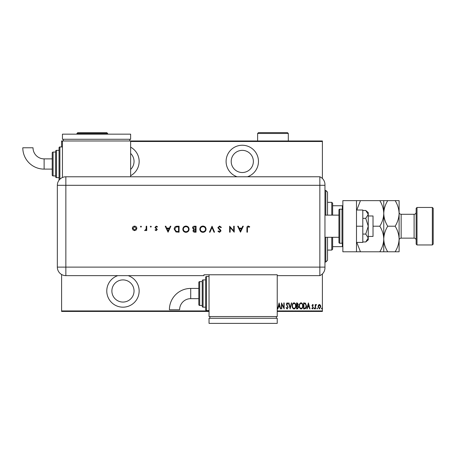 <?xml version="1.0" encoding="UTF-8"?>
<svg xmlns="http://www.w3.org/2000/svg" width="456" height="456" viewBox="0 0 456 456"><rect width="100%" height="100%" fill="white"/><g stroke="black" fill="none" stroke-linecap="round" stroke-linejoin="round"><path stroke-width="0.68" d="M117.779 275.646A16.194 16.194 0 0 0 122.96 307.179A16.194 16.194 0 0 0 128.147 275.646M130.633 175.697A16.194 16.194 0 0 0 130.633 147.174M247.465 176.774A16.194 16.194 0 0 0 242.284 145.242A16.194 16.194 0 0 0 237.097 176.774M242.284 150.355A11.081 11.081 0 0 1 253.365 161.435A11.081 11.081 0 0 1 242.284 172.516A11.081 11.081 0 0 1 231.203 161.435A11.081 11.081 0 0 1 242.284 150.355M130.633 153.438A11.081 11.081 0 0 1 130.633 169.432M122.96 279.904A11.081 11.081 0 0 1 134.041 290.985A11.081 11.081 0 0 1 122.96 302.066A11.081 11.081 0 0 1 111.88 290.985A11.081 11.081 0 0 1 122.96 279.904M318.408 305.167L319.417 304.448L320.431 305.167L320.796 306.717L319.417 308.963L318.043 306.717L318.408 305.167M315.21 308.883L315.21 304.522L315.518 305.167L316.207 304.448L316.51 304.597L315.58 305.925L315.518 308.883L315.21 308.883M312.679 304.448L313.375 305.07L313.158 305.44L312.673 304.984L312.303 305.571L313.375 307.703L312.599 308.963L311.847 308.37L312.058 307.965L312.594 308.427L313.067 307.726L311.995 305.588L312.679 304.448M304.682 308.883L303.582 308.883L303.582 302.915L305.423 303.132L306.489 305.976C306.637 307.543 306.033 308.512 304.682 308.883M296.548 308.883L296.548 302.915L297.215 302.915L298.304 304.397L297.91 305.662L298.612 307.19L297.494 308.883L296.548 308.883M290.124 308.883L288.591 302.915L288.927 302.915L290.159 307.732L291.395 302.915L291.726 302.915L290.124 308.883M281.785 308.883L281.477 308.883L281.477 302.915L283.849 307.618L283.849 302.915L284.156 302.915L284.156 308.883L281.785 304.192L281.785 308.883M277.231 310.929L322.398 310.929L322.398 273.919M322.398 178.501L322.398 141.491L130.633 141.491M62.449 141.491L61.594 141.491L61.594 140.978L322.398 140.978L322.398 141.491M209.042 311.442L61.594 311.442L61.594 274.501M61.594 146.946L61.594 141.491M61.594 310.929L209.042 310.929M279.106 302.915L280.714 308.883L280.383 308.883L279.893 306.973L278.399 306.973L277.909 308.883L277.579 308.883L279.106 302.915M287.132 309.037L286.066 307.732L286.368 307.429L287.137 308.427L287.827 307.412L286.3 304.158L287.143 302.767L288.055 303.776L287.77 304.141L287.103 303.377L286.602 304.129L288.135 307.424L287.132 309.037M292.188 305.925C292.085 304.363 292.689 303.308 294 302.767C295.345 303.274 295.967 304.317 295.858 305.896C295.961 307.464 295.351 308.507 294.029 309.037C292.706 308.524 292.091 307.486 292.188 305.925M299.227 305.925C299.119 304.363 299.723 303.308 301.04 302.767C302.385 303.274 303.001 304.317 302.898 305.896C303.001 307.464 302.391 308.507 301.068 309.037C299.74 308.524 299.125 307.486 299.227 305.925M308.404 302.915L310.012 308.883L309.675 308.883L309.185 306.973L307.697 306.973L307.207 308.883L306.871 308.883L308.404 302.915M314.064 308.461L314.366 307.965L314.674 308.461L314.366 308.963L314.064 308.461M316.892 308.461L317.199 307.965L317.507 308.461L317.199 308.963L316.892 308.461M321.48 308.461L321.788 307.965L322.096 308.461L321.788 308.963L321.48 308.461M322.398 310.929L322.398 311.442L277.231 311.442M279.733 306.358L279.146 304.067L278.559 306.358L279.733 306.358M295.551 305.896C295.625 304.625 295.117 303.781 294.017 303.377C292.923 303.799 292.416 304.648 292.495 305.925C292.421 307.19 292.929 308.022 294.017 308.427C295.123 308.022 295.636 307.179 295.551 305.896M297.272 303.531L296.856 303.531L296.856 305.44L298.002 304.408L297.272 303.531M297.055 306.056L296.856 308.273L297.306 308.273L298.304 307.19L297.7 306.124L297.055 306.056M302.59 305.896C302.664 304.625 302.151 303.781 301.051 303.377C299.962 303.799 299.455 304.648 299.529 305.925C299.455 307.19 299.968 308.022 301.051 308.427C302.157 308.022 302.67 307.179 302.59 305.896M303.89 303.531L303.89 308.273L305.326 308.119L306.187 305.976L305.241 303.696L303.89 303.531M309.031 306.358L308.444 304.067L307.851 306.358L309.031 306.358M320.488 306.717L319.417 304.984L318.345 306.717L319.417 308.427L320.488 306.717M325.812 215.129L325.812 190.414L327.516 192.118L327.516 215.129M327.516 237.291L327.516 260.302L325.812 262.006L325.812 237.291M325.812 190.414L324.957 190.414M325.812 262.006L324.957 262.006M331.774 215.129L331.774 202.344L332.629 203.199L332.629 215.129M332.629 237.291L332.629 249.221L331.774 250.076L331.774 237.291M331.774 202.344L327.516 202.344M331.774 250.076L327.516 250.076M332.629 205.753L342.855 205.753M342.855 246.667L342.342 246.667L342.342 243.185M332.629 246.667L342.342 246.667M342.342 209.236L342.342 205.753M368.254 215.984L373.025 215.984L373.025 236.436L368.254 236.436M324.957 215.129L338.933 215.129L338.933 237.291L324.957 237.291M342.006 243.259L342.006 209.161L339.788 209.161A0.855 0.855 0 0 0 338.933 210.016L338.933 242.404A0.855 0.855 0 0 0 339.788 243.259L342.006 243.259A0.855 0.855 0 0 0 342.855 242.404M342.006 209.161A0.855 0.855 0 0 1 342.855 210.016M356.495 251.78L342.855 251.78L342.855 200.64L356.495 200.64L356.495 251.78L360.451 251.78L356.791 242.404M356.495 226.21L362.799 226.21L362.799 210.016L356.495 210.016M362.799 226.21L362.799 242.404L356.495 242.404M365.74 210.461L368.254 214.4L368.254 212.576L365.74 210.461L362.799 210.461M365.74 218.338L368.254 226.21L368.254 214.4L365.74 218.338L362.799 218.338M365.74 234.082L368.254 238.021L368.254 226.21L365.74 234.082L362.799 234.082M367.513 240.101L365.74 241.959L368.254 239.845L368.254 238.021L365.74 241.959L362.799 241.959M324.957 185.301L65.858 185.301L65.858 267.119L319.844 267.119L319.844 176.774A8.521 8.521 0 0 1 324.957 184.589L324.957 267.832A8.521 8.521 0 0 1 319.844 275.646L277.231 275.646L277.231 274.774L203.929 274.774L203.929 275.646L65.858 275.646A8.521 8.521 0 0 1 57.336 267.119L57.342 185.301A8.516 8.516 0 0 1 65.858 176.785L319.844 176.774L319.844 275.646A8.521 8.521 0 0 0 324.957 267.832M141.44 226.632L140.944 227.128L140.442 226.632L140.944 226.136L141.44 226.632M151.306 226.632L150.811 227.128L150.309 226.632L150.811 226.136L151.306 226.632M168.059 232.178L165.226 226.21L165.807 226.21L166.691 228.12L169.393 228.12L170.305 226.21L170.886 226.21L168.059 232.178M189.092 229.168C188.932 231.084 187.895 232.138 185.991 232.332C184.053 232.178 182.993 231.129 182.816 229.197C182.987 227.282 184.03 226.233 185.945 226.056C187.861 226.222 188.909 227.259 189.092 229.168M206.072 229.168C205.912 231.084 204.875 232.138 202.971 232.332C201.033 232.178 199.973 231.129 199.802 229.197C199.967 227.282 201.01 226.233 202.926 226.056C204.841 226.222 205.89 227.259 206.072 229.168M219.553 226.056L221.371 227.362L220.864 227.664L219.553 226.672L218.384 227.681L220.653 230.029L220.989 230.935L219.518 232.332L217.928 231.317L218.413 230.953L219.575 231.716L220.453 230.964L217.848 227.669L219.553 226.056M240.489 232.178L237.661 226.21L238.243 226.21L239.126 228.12L241.828 228.12L242.734 226.21L243.322 226.21L240.489 232.178M247.454 228.205L247.454 232.178L246.918 232.178L246.918 228.148C246.753 226.951 247.22 226.256 248.309 226.056L249.745 226.746L249.432 227.202L248.275 226.672L247.454 228.205M233.683 226.21L234.219 226.21L234.219 232.178L230.166 227.481L230.166 232.178L229.63 232.178L229.63 226.21L233.683 230.896L233.683 226.21M212.04 226.21L214.559 232.178L213.989 232.178L212 227.476L210.011 232.178L209.435 232.178L212.04 226.21M196.051 226.21L196.051 232.178L194.889 232.178C193.777 232.246 193.144 231.751 192.991 230.696L193.68 229.431L192.535 227.903C192.671 226.803 193.304 226.239 194.438 226.21L196.051 226.21M177.224 226.21L179.071 226.21L179.071 232.178L175.97 231.961L174.175 229.117C174.289 227.196 175.303 226.227 177.224 226.21M156.169 230.645L155.051 230.023L155.416 229.653L156.169 230.109L156.739 229.522L154.977 227.396L156.254 226.136L157.502 226.723L157.143 227.128L156.283 226.672L155.513 227.373L157.274 229.505L156.169 230.645M146.718 226.21L146.718 230.571L146.182 230.571L146.182 229.927L145.116 230.645L144.649 230.497L146.085 229.174L146.182 226.21L146.718 226.21M136.253 229.927L134.588 230.645L132.935 229.927L132.337 228.376C132.462 226.997 133.215 226.25 134.588 226.136C135.968 226.25 136.72 226.997 136.851 228.376L136.253 229.927M324.957 267.119L319.844 267.119L319.844 275.646M130.633 176.785L130.633 140.978M239.406 228.735L240.46 231.015L241.537 228.735L239.406 228.735M200.332 229.197C200.497 230.753 201.37 231.591 202.948 231.716C204.522 231.58 205.382 230.73 205.536 229.168C205.371 227.624 204.51 226.792 202.948 226.672C201.358 226.786 200.492 227.63 200.332 229.197M194.792 231.562L195.516 231.562L195.516 229.653L193.526 230.685L194.792 231.562M195.162 229.037L195.516 229.037L195.516 226.82L194.752 226.82L193.07 227.903L194.045 228.969L195.162 229.037M183.352 229.197C183.517 230.753 184.389 231.591 185.968 231.716C187.541 231.58 188.402 230.73 188.556 229.168C188.391 227.624 187.53 226.792 185.968 226.672C184.378 226.786 183.511 227.63 183.352 229.197M178.535 231.562L178.535 226.82L176.147 226.974L174.711 229.117L176.284 231.397L178.535 231.562M166.97 228.735L168.025 231.015L169.102 228.735L166.97 228.735M132.873 228.376L134.594 230.109L136.315 228.376L134.594 226.672L132.873 228.376M190.716 288.426A21.318 21.318 0 0 0 169.398 309.749L179.624 309.749A11.092 11.092 0 0 1 190.716 298.657L190.716 288.426L198.816 288.426L198.816 282.464A0.855 0.855 0 0 1 199.671 281.608L202.225 281.608L202.225 306.329L202.225 281.608M209.042 276.496L206.488 276.496A0.855 0.855 0 0 0 205.633 277.351L205.633 309.738L205.633 277.351M206.488 276.496L206.488 310.587A0.855 0.855 0 0 1 205.633 309.738M205.633 279.904L203.08 279.904A0.855 0.855 0 0 0 202.225 280.759M203.08 279.904L203.08 307.179A0.855 0.855 0 0 1 202.225 306.329M199.671 281.608L199.671 305.474A0.855 0.855 0 0 1 198.816 304.619L198.816 282.464M199.671 305.474L202.225 305.474M203.08 307.179L205.633 307.179M206.488 310.587L209.042 310.587M209.042 274.774L209.042 316.555L277.231 316.555L277.231 275.646M276.376 318.26L276.376 316.555M209.897 318.26L209.897 316.555M277.231 323.372L277.231 318.26L209.042 318.26L209.042 323.372L277.231 323.372M198.816 293.544L198.816 304.619M44.118 169.108A21.318 21.318 0 0 1 22.8 147.784L33.026 147.784A11.092 11.092 0 0 0 44.118 158.876L44.118 169.108L52.218 169.108M59.041 180.2A0.855 0.855 0 0 1 59.041 180.188L59.041 147.801A0.855 0.855 0 0 1 59.89 146.946L62.449 146.946M56.481 150.355L56.481 177.629A0.855 0.855 0 0 1 55.632 176.774L55.632 151.21A0.855 0.855 0 0 1 56.481 150.355L59.041 150.355M53.073 152.059L53.073 175.925A0.855 0.855 0 0 1 52.218 175.07L52.218 152.914A0.855 0.855 0 0 1 53.073 152.059L55.632 152.059M53.073 175.925L55.632 175.925M56.481 177.629L59.041 177.629M62.449 177.498L62.449 140.978M129.778 139.274L129.778 140.978M63.298 139.274L63.298 140.978M130.633 134.161L130.633 139.274L62.449 139.274L62.449 134.161L130.633 134.161M416.151 244.108L416.151 208.312L417.006 207.457L417.006 244.963L416.151 244.108M432.345 207.457L433.2 208.312L433.2 244.108L432.345 244.963L432.345 207.457L417.006 207.457M416.151 212.234A2.046 2.046 0 0 1 414.111 214.28L401.155 214.28A2.046 2.046 0 0 1 399.108 212.234L399.108 251.78L387.72 251.78C385.252 247.796 383.929 243.538 383.764 238.995C383.616 243.487 382.299 247.745 379.808 251.78L360.451 251.78M416.151 240.187A2.046 2.046 0 0 0 414.111 238.14L401.155 238.14A2.046 2.046 0 0 0 399.108 240.187M432.345 244.963L417.006 244.963M383.764 200.64L383.764 213.425C383.918 208.933 385.234 204.676 387.72 200.64L379.808 200.64C382.282 204.624 383.604 208.882 383.764 213.425C383.616 217.917 382.299 222.18 379.808 226.21L373.025 226.21M379.808 200.64L356.495 200.64M356.797 210.016L360.451 200.64M379.808 226.21C382.282 230.189 383.604 234.452 383.764 238.995L383.764 251.78L387.72 251.78M379.808 251.78L383.764 251.78M383.764 213.425L383.764 238.995C383.918 234.504 385.234 230.24 387.72 226.21C385.252 222.232 383.929 217.968 383.764 213.425M399.108 213.425C398.943 208.882 397.626 204.624 395.152 200.64L399.108 200.64L399.108 213.425C398.954 217.917 397.638 222.18 395.152 226.21C397.626 230.189 398.943 234.452 399.108 238.995C398.954 243.487 397.638 247.745 395.152 251.78M395.152 226.21L387.72 226.21M395.152 200.64L387.72 200.64M288.306 133.477L257.623 133.477L258.478 132.628L287.457 132.628L288.306 133.477L288.306 140.978M257.623 133.477L257.623 140.978M107.622 133.477L76.939 133.477L77.788 132.628L106.767 132.628L107.622 133.477L107.622 134.161M76.939 133.477L76.939 134.161M339.788 209.161L339.788 243.259M65.858 267.119L65.858 275.646A8.521 8.521 0 0 1 57.336 267.119L65.858 267.119M65.858 176.785L65.858 185.301L57.342 185.301M59.89 146.946L59.89 179.225M414.111 238.14L414.111 214.28M401.155 214.28L401.155 238.14M198.816 298.657L190.716 298.657M52.218 158.876L44.118 158.876"/></g></svg>
